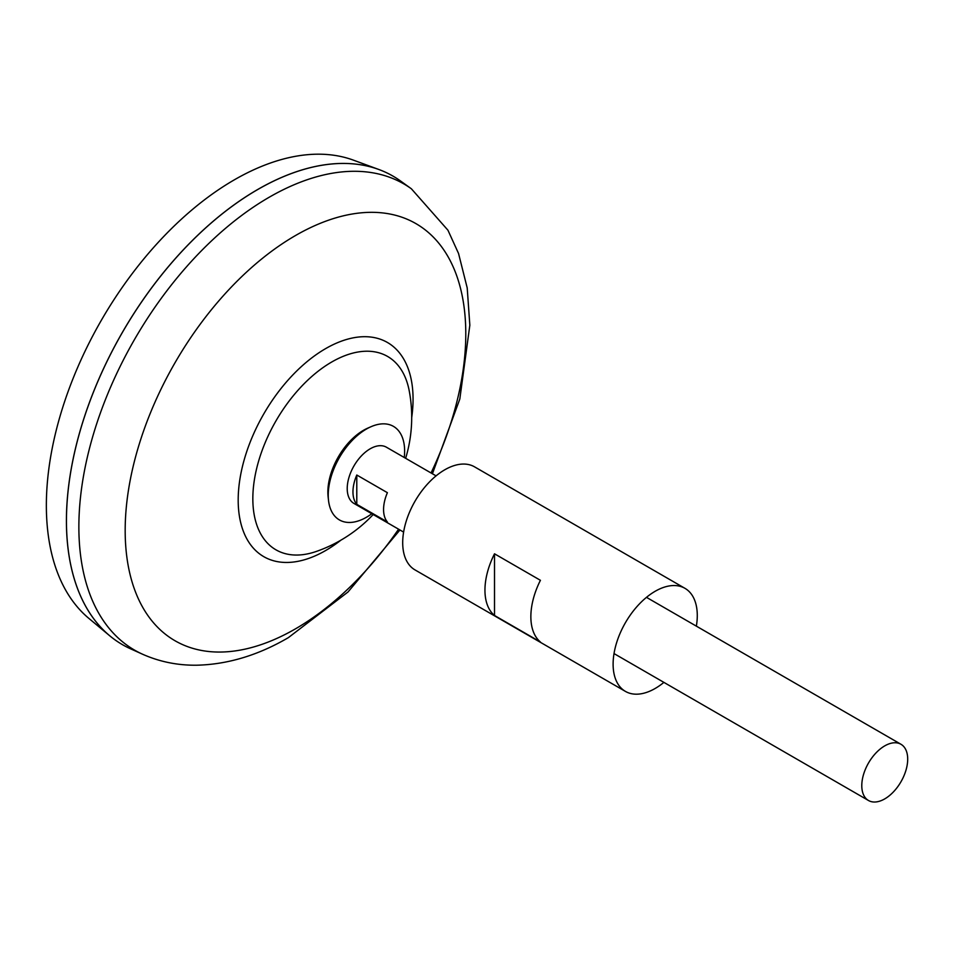 <?xml version="1.0" encoding="UTF-8"?>
<svg xmlns="http://www.w3.org/2000/svg" width="955" height="955" viewBox="0 0 955 955"><rect width="100%" height="100%" fill="white"/><g stroke="black" fill="none" stroke-linecap="round" stroke-linejoin="round"><path stroke-width="1.43" d="M403.607 532.09L353.947 503.428A32.458 18.742 -60 0 1 348.969 477.416A32.458 18.742 -60 0 1 370.182 448.802A32.458 18.742 -60 0 1 386.405 447.203L436.065 475.865M356.788 475.017L387.396 492.685A32.458 18.742 120 0 0 387.396 521.991L356.788 504.324A32.458 18.742 -60 0 1 356.788 475.017L356.788 504.324M884.736 798.893A32.458 18.742 -60 0 1 868.501 800.505A32.458 18.742 -60 0 1 863.535 774.493A32.458 18.742 -60 0 1 884.736 745.879A32.458 18.742 -60 0 1 900.971 744.279A32.458 18.742 -60 0 1 905.949 770.291A32.458 18.742 -60 0 1 884.736 798.893M122.467 644.661A270.516 156.19 -60 0 1 109.67 635.732L88.875 618.398A265.884 153.504 -60 0 1 64.463 402.043A265.884 153.504 -60 0 1 234.369 179.815A265.884 153.504 -60 0 1 353.434 160.154L378.849 169.501A270.516 156.19 -60 0 1 392.983 176.114M109.67 635.732A270.516 156.19 -60 0 1 84.84 415.604A270.516 156.19 -60 0 1 257.707 189.496A270.516 156.19 -60 0 1 400.599 181.032L411.378 188.792A269.191 155.414 -60 0 0 269.215 197.231A269.191 155.414 -60 0 0 91.322 441.532A269.191 155.414 -60 0 0 142.641 654.259L130.537 648.803A270.516 156.19 -60 0 1 78.967 435.026A270.516 156.19 -60 0 1 257.743 189.52A270.516 156.19 -60 0 1 378.849 169.501M66.456 520.809A270.468 156.154 -60 0 1 257.707 189.544A270.468 156.154 -60 0 1 257.719 189.532M373.19 514.53A142.056 142.056 0 0 1 316.451 551.405L316.451 551.405A111.639 64.451 -60 0 1 252.836 498.713A111.639 64.451 -60 0 1 331.767 361.981A111.639 64.451 -60 0 1 409.206 390.738A142.056 142.056 0 0 1 405.648 458.305M371.793 513.73A54.029 31.193 -60 0 1 366.433 517.264A54.029 31.193 -60 0 1 328.508 500.325L328.126 496.875A50.472 29.139 -60 0 1 327.863 492.088A50.472 29.139 -60 0 1 363.545 430.275A50.472 29.139 -60 0 1 367.818 428.115L371.006 426.718A54.029 31.193 -60 0 1 404.252 457.505M328.508 500.325A54.029 31.193 -60 0 1 366.433 429.034A54.029 31.193 -60 0 1 371.006 426.718M696.362 626.146A59.508 34.356 120 0 0 697.281 615.569A59.508 34.356 120 0 0 684.95 588.328L474.54 466.84A59.508 34.356 120 0 0 428.676 482.788A59.508 34.356 120 0 0 402.7 542.679A59.508 34.356 120 0 0 415.019 569.92L625.441 691.408A59.508 34.356 120 0 0 663.904 682.371M484.949 590.166A59.508 34.356 -60 0 1 494.511 553.805L540.423 580.306A59.508 34.356 -60 0 0 530.861 616.667A59.508 34.356 -60 0 0 540.423 641.999L494.511 615.486A59.508 34.356 -60 0 1 484.949 590.166M684.95 588.328A59.508 34.356 120 0 0 639.086 604.264A59.508 34.356 120 0 0 613.11 664.155A59.508 34.356 120 0 0 625.441 691.408M494.511 615.486L494.511 553.805M398.581 529.189A240.851 139.048 -60 0 1 295.489 628.832A240.851 139.048 -60 0 1 125.177 530.514A240.851 139.048 -60 0 1 295.489 235.539A240.851 139.048 -60 0 1 448.062 256.74A240.851 139.048 -60 0 1 431.039 472.964M340.911 540.16A123.649 71.386 -60 0 1 325.619 550.546A123.649 71.386 -60 0 1 238.189 500.062A123.649 71.386 -60 0 1 325.619 348.623A123.649 71.386 -60 0 1 411.712 417.538M868.501 800.505L614.017 653.578M142.641 654.259C159.688 661.815 177.761 665.468 196.837 665.205C227.696 664.453 258.196 655.261 288.362 637.642L347.99 592.005L399.942 529.977M432.412 473.752L459.821 398.999L469.836 325.213L467.21 287.933L458.555 253.505L447.943 230.215L411.378 188.792M900.971 744.279L646.487 597.352"/></g></svg>
